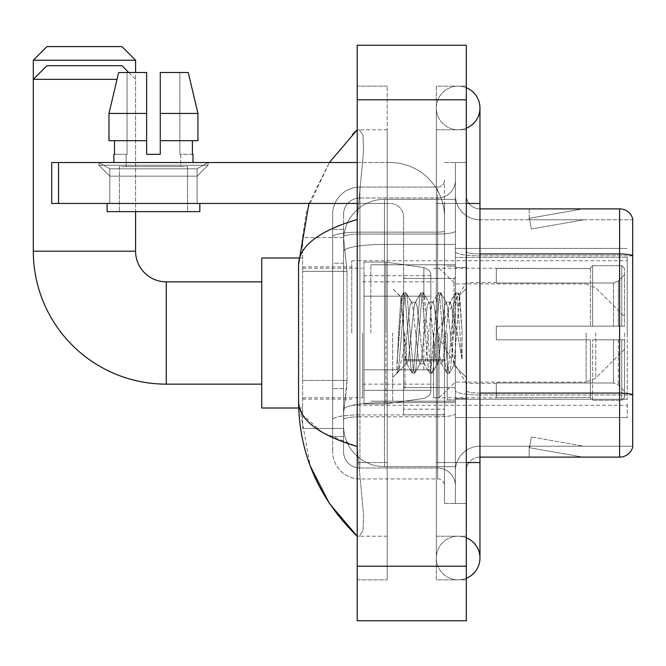<?xml version="1.0" encoding="UTF-8"?>
<svg xmlns="http://www.w3.org/2000/svg" width="666" height="666" viewBox="0 0 666 666"><rect width="100%" height="100%" fill="white"/><g stroke="black" fill="none" stroke-linecap="round" stroke-linejoin="round"><path stroke-width="0.5" stroke-dasharray="3.33 2.5" d="M627.247 403.921L627.247 417.557L627.247 403.921M455.402 403.921L455.402 248.443L455.402 403.921M455.402 333L455.402 260.714L455.402 333M351.756 333L351.756 260.714L351.756 333M627.247 333L627.247 260.714L627.247 333M346.986 380.444L346.72 387.554L343.739 412.104L346.986 380.444L346.986 271.345L346.986 380.444L302.655 380.444L302.655 428.471L302.655 271.345L302.655 380.444L346.986 380.444M343.739 412.104L343.573 425.74A40.917 40.917 0 0 0 384.482 466.658L455.402 466.658L455.402 244.422L455.402 466.658L384.482 466.658L455.402 466.658L384.482 466.658L384.482 402.63A40.917 7.101 180 0 0 344.064 408.633A40.917 7.101 180 0 1 384.482 402.63L455.402 402.63L455.402 199.342L455.402 402.63L384.482 402.63L384.482 244.422L455.402 244.422L455.402 199.342L455.402 244.422L384.482 244.422L384.482 199.342L455.402 199.342L384.482 199.342A40.917 40.917 0 0 0 343.631 238.095L346.986 271.345L343.631 238.095A40.917 40.917 0 0 1 384.482 199.342L455.402 199.342L384.482 199.342A40.917 40.917 0 0 0 343.573 240.26L343.573 251.532L343.573 240.26A40.917 40.917 0 0 1 384.482 199.342L384.482 466.658A40.917 40.917 0 0 1 343.573 425.74L343.739 412.104M302.655 333L302.655 408.008L302.655 333M343.573 425.74L343.664 428.471L343.573 425.74A40.917 40.917 0 0 0 384.482 466.658A40.917 40.917 0 0 1 343.573 425.74L343.573 251.532L343.573 425.74A40.917 40.917 0 0 0 384.482 466.658A40.917 40.917 0 0 1 343.573 425.74M343.664 428.471L302.655 428.471L343.664 428.471M343.664 237.529L302.655 237.529L302.655 271.345L302.655 237.529L343.664 237.529M627.247 257.417L627.247 399.25L627.247 257.417L455.402 257.417L627.247 257.417M627.247 248.443L455.402 248.443L627.247 248.443M627.247 417.557L455.402 417.557L627.247 417.557M343.573 436.655L332.659 436.655L332.659 388.628L332.659 436.655L343.573 436.655L343.573 388.628L343.573 436.655M343.573 214.344A16.367 16.367 0 0 1 359.931 197.985A16.367 16.367 0 0 0 343.573 214.344L343.573 236.888L343.573 214.344A16.367 16.367 0 0 1 359.931 197.985L359.931 468.015A16.367 16.367 0 0 1 343.573 451.656L343.573 236.888L343.573 451.656A16.367 16.367 0 0 0 359.931 468.015L437.67 468.015L437.67 424.375L437.67 478.929L437.67 414.901L437.67 468.015L359.931 468.015L359.931 416.799L437.67 416.799L437.67 424.375L437.67 416.799A17.732 3.08 0 0 0 455.402 413.719L455.402 230.969L455.402 413.719A17.732 3.08 0 0 1 437.67 416.799L437.67 234.049L437.67 416.799L359.931 416.799L359.931 197.985L437.67 197.985A17.732 17.732 0 0 0 455.402 180.253L455.402 230.969L455.402 180.253A17.732 17.732 0 0 1 437.67 197.985L437.67 234.049L437.67 197.985A17.732 17.732 0 0 0 455.402 180.253M332.659 424.375L332.659 451.656L332.659 424.375M359.931 478.929A27.273 27.273 0 0 1 332.659 451.656A27.273 27.273 0 0 0 359.931 478.929L437.67 478.929A6.818 6.818 0 0 1 444.488 485.747L444.488 180.253L444.488 485.747A6.818 6.818 0 0 0 437.67 478.929L359.931 478.929M444.488 333L444.488 278.446L444.488 333M444.488 203.438L444.488 462.562L444.488 203.438L455.402 203.438L455.402 162.521L455.402 503.479L455.402 162.521L455.402 503.479L466.317 503.479L466.317 462.562L466.317 503.479L455.402 503.479L466.317 503.479L455.402 503.479L455.402 162.521L466.317 162.521L466.317 203.438L466.317 162.521L455.402 162.521L455.402 203.438L466.317 203.438L466.317 503.479L466.317 162.521L455.402 162.521L466.317 162.521L466.317 536.213L466.317 129.787L466.317 579.853L466.317 86.147L466.317 203.438L444.488 203.438M444.488 503.479L444.488 462.562L444.488 503.479L455.402 503.479L444.488 503.479M444.488 162.521L455.402 162.521L444.488 162.521M332.659 214.344A27.273 27.273 0 0 1 359.931 187.071L359.931 414.901L359.931 187.071A27.273 27.273 0 0 0 332.659 214.344L332.659 419.638L332.659 214.344A27.273 27.273 0 0 1 359.931 187.071L437.67 187.071A6.818 6.818 0 0 0 444.488 180.253A6.818 6.818 0 0 1 437.67 187.071L437.67 414.901L437.67 187.071A6.818 6.818 0 0 0 444.488 180.253M359.931 187.071L437.67 187.071M332.659 263.162L332.659 388.628L332.659 229.345L332.659 263.162L343.573 263.162L343.573 388.628L343.573 229.345L343.573 263.162L332.659 263.162M359.931 197.985L437.67 197.985M455.402 485.747A17.732 17.732 0 0 0 437.67 468.015A17.732 17.732 0 0 1 455.402 485.747A17.732 17.732 0 0 0 437.67 468.015M343.573 229.345L332.659 229.345L343.573 229.345M466.317 333L466.317 267.541L466.317 333M447.219 333L447.219 399.825L447.219 333M455.402 402.555L455.402 251.606L455.402 402.555M632.7 255.869L479.953 255.869L632.7 255.869L632.7 402.555L632.7 218.714A13.636 13.636 0 0 0 619.605 208.891L619.605 457.109A13.636 13.636 0 0 0 632.7 447.286L632.7 402.555L632.7 446.195L479.953 446.195L479.953 402.555L479.953 457.109L479.953 393.082L479.953 446.195L632.7 446.195L632.7 219.805L479.953 219.805A24.55 24.55 0 0 1 455.402 195.255L455.402 251.606L455.402 195.255A24.55 24.55 0 0 0 479.953 219.805L479.953 394.98A24.55 4.262 0 0 1 455.402 390.717A24.55 4.262 0 0 0 479.953 394.98L479.953 219.805A24.55 24.55 0 0 1 455.402 195.255M479.953 457.109A13.636 13.636 0 0 0 466.317 470.745L466.317 390.717L466.317 470.745A13.636 13.636 0 0 1 479.953 457.109L619.605 457.109M581.843 456.943A10.914 10.914 0 0 0 583.741 457.109L529.187 457.109L583.741 457.109A10.914 10.914 0 0 1 581.843 456.943A10.914 10.914 0 0 0 583.741 457.109A10.914 10.914 0 0 1 581.843 456.943A10.914 10.914 0 0 0 583.741 457.109A10.914 10.914 0 0 1 581.843 456.943A10.914 10.914 0 0 0 583.741 457.109A10.914 10.914 0 0 1 581.843 456.943A10.914 10.914 0 0 0 583.741 457.109A10.914 10.914 0 0 1 581.843 456.943L529.462 447.702L581.843 456.943M529.187 446.195L529.187 457.109L529.187 446.195L529.728 446.195L529.462 447.702L529.728 446.195L529.187 446.195L529.187 457.109L529.187 446.195L529.728 446.195L529.462 447.702L529.728 446.195L529.187 446.195L529.187 457.109L529.187 446.195L529.728 446.195L529.462 447.702L529.728 446.195L529.187 446.195L529.187 457.109L529.187 446.195L529.728 446.195L529.462 447.702L529.728 446.195L529.187 446.195L529.187 457.109L529.187 446.195L529.728 446.195L529.462 447.702L529.728 446.195L529.187 446.195M466.317 390.717L466.317 195.255L466.317 390.717A13.636 2.364 0 0 0 479.953 393.082L479.953 253.971L479.953 393.082A13.636 2.364 0 0 1 466.317 390.717M632.7 218.714A13.636 13.636 0 0 0 619.605 208.891L479.953 208.891A13.636 13.636 0 0 1 466.317 195.255A13.636 13.636 0 0 0 479.953 208.891L479.953 253.971L479.953 208.891A13.636 13.636 0 0 1 466.317 195.255M583.741 208.891L529.187 208.891L583.741 208.891A10.914 10.914 0 0 0 581.843 209.057A10.914 10.914 0 0 1 583.741 208.891A10.914 10.914 0 0 0 581.843 209.057A10.914 10.914 0 0 1 583.741 208.891A10.914 10.914 0 0 0 581.843 209.057A10.914 10.914 0 0 1 583.741 208.891A10.914 10.914 0 0 0 581.843 209.057A10.914 10.914 0 0 1 583.741 208.891A10.914 10.914 0 0 0 581.843 209.057A10.914 10.914 0 0 1 583.741 208.891M583.741 446.195L529.728 446.195L583.741 446.195L529.728 446.195L583.741 446.195L529.728 446.195L583.741 446.195L529.728 446.195L583.741 446.195L529.728 446.195L583.741 446.195L531.36 436.963L529.728 446.195L531.36 436.963L529.728 446.195L531.36 436.963L529.728 446.195L531.36 436.963L529.728 446.195L531.36 436.963L529.728 446.195L531.36 436.963L583.741 446.195M479.953 253.971A13.636 2.364 0 0 1 466.317 251.606A13.636 2.364 0 0 0 479.953 253.971L619.605 253.971A13.636 2.364 180 0 1 632.7 255.677L632.7 219.805L479.953 219.805M529.728 219.805L529.187 219.805L529.728 219.805L529.187 219.805L529.728 219.805L529.187 219.805L529.728 219.805L529.187 219.805L529.728 219.805L529.187 219.805L529.728 219.805L529.462 218.298L581.843 209.057L529.462 218.298L529.728 219.805L529.462 218.298L581.843 209.057L529.462 218.298L529.728 219.805L529.462 218.298L581.843 209.057L529.462 218.298L529.728 219.805L529.462 218.298L581.843 209.057L529.462 218.298L529.728 219.805L529.462 218.298L581.843 209.057L529.462 218.298L529.728 219.805L583.741 219.805L529.728 219.805L583.741 219.805L529.728 219.805L583.741 219.805L529.728 219.805L583.741 219.805L529.728 219.805L583.741 219.805L529.728 219.805L531.36 229.037L529.728 219.805M455.402 470.745A24.55 24.55 0 0 1 479.953 446.195A24.55 24.55 0 0 0 455.402 470.745A24.55 24.55 0 0 1 479.953 446.195M529.187 208.891L529.187 219.805L529.187 208.891M583.741 219.805L531.36 229.037L583.741 219.805M458.133 536.213A21.82 21.82 0 0 0 436.313 558.033A21.82 21.82 0 0 0 466.317 578.263A21.82 21.82 0 0 1 458.133 579.853A21.82 21.82 0 0 0 466.317 578.263A21.82 21.82 0 0 1 436.313 558.033A21.82 21.82 0 0 1 466.317 537.803A21.82 21.82 0 0 0 458.133 536.213A21.82 21.82 0 0 1 479.953 558.033A21.82 21.82 0 0 0 458.133 536.213M458.133 129.787A21.82 21.82 0 0 1 436.313 107.967A21.82 21.82 0 0 1 466.317 87.737A21.82 21.82 0 0 0 458.133 86.147A21.82 21.82 0 0 1 466.317 87.737A21.82 21.82 0 0 0 436.313 107.967A21.82 21.82 0 0 0 466.317 128.197A21.82 21.82 0 0 1 458.133 129.787A21.82 21.82 0 0 0 479.953 107.967A21.82 21.82 0 0 1 458.133 129.787M466.317 462.562L436.313 462.562L466.317 462.562L436.313 462.562L436.313 203.438L436.313 579.853L466.317 579.853L436.313 579.853L436.313 86.147L466.317 86.147L436.313 86.147L436.313 536.213L436.313 462.562L479.953 462.562L458.133 462.562L479.953 462.562L479.953 558.033M466.317 203.438L436.313 203.438L479.953 203.438L436.313 203.438L458.133 203.438L436.313 203.438L436.313 129.787L436.313 203.438L479.953 203.438L479.953 462.562M370.845 333L370.845 264.81L370.845 333M308.991 203.438L329.404 162.521L306.435 211.272L298.559 264.535L298.559 401.465L310.19 465.859M357.209 45.23L466.317 45.23L466.317 620.77L357.209 620.77L357.209 45.23M357.209 203.438L387.212 203.438L387.212 129.787L387.212 579.853L387.212 86.147L387.212 203.438L357.209 203.438L357.209 462.562L357.209 86.147L357.209 203.438L389.943 203.438A13.636 13.636 0 0 1 403.579 217.074L403.579 414.826L444.488 414.826L403.579 414.826L403.579 359.682L403.579 414.826L444.488 414.826L444.488 217.074A54.554 54.554 0 0 0 389.943 162.521L51.715 162.521L58.533 162.521L51.715 162.521L51.715 203.438L51.715 162.521L51.715 203.438L389.943 203.438A13.636 13.636 0 0 1 403.579 217.074L403.579 359.682L444.488 359.682L444.488 217.074A54.554 54.554 0 0 0 389.943 162.521L58.533 162.521L58.533 203.438L389.943 203.438A13.636 13.636 0 0 1 403.579 217.074L403.579 359.682L444.488 359.682L444.488 414.826L403.579 414.826L403.579 217.074A13.636 13.636 0 0 0 389.943 203.438L51.715 203.438L58.533 203.438L58.533 162.521L357.209 162.521M357.209 579.853L357.209 462.562L357.209 579.853L387.212 579.853L357.209 579.853M436.313 536.213L466.317 536.213L436.313 536.213M436.313 129.787L466.317 129.787L436.313 129.787M387.212 86.147L357.209 86.147L387.212 86.147M298.559 264.535C299.001 246.179 318.548 231.152 357.209 219.455L363.528 151.382L363.012 135.381L359.39 129.787L357.209 129.787L359.39 129.787L363.003 135.356L363.528 151.349L357.209 219.455L357.209 446.545L363.528 514.618L363.012 530.619L359.39 536.213L357.209 536.213L359.39 536.213L363.003 530.644L363.528 514.652L357.209 446.545L322.344 432.459L302.655 414.835M387.212 129.787L359.39 129.787L387.212 129.787M387.212 536.213L359.39 536.213L387.212 536.213M357.209 219.455L357.209 446.545M299.534 408.008L298.559 401.465M403.579 333L403.579 401.19L403.579 333M392.665 333L392.665 401.19L392.665 333M403.996 333L400.999 297.202L398.501 333L396.928 372.96L398.543 371.27L406.302 340.825L406.302 363.819L406.302 340.825L406.984 333L406.302 340.825L398.543 371.27L396.928 373.201L396.928 364.252L399.409 333L402.297 298.185L403.388 293.107L402.297 298.185L396.928 364.252L400.999 297.202L403.738 292.799L400.999 297.202L392.665 288.536L401.248 297.119L403.996 333C404.745 348.926 405.519 358.907 406.302 362.953L406.302 363.819L406.984 363.819L406.302 362.953L406.302 363.819L397.677 372.452L406.302 363.819L406.984 363.819L406.302 362.953C405.519 358.907 404.745 348.926 403.996 333M419.98 333L417.091 306.31L415.651 302.181L415.193 302.564L414.202 306.31L408.433 359.69L406.984 363.819L408.433 359.69L414.202 306.31L415.193 302.564L420.704 293.107L419.613 298.185L413.844 367.815L412.404 373.201L410.955 367.815L405.186 298.185L403.738 292.799L405.902 292.799L404.462 298.185L398.684 367.815L397.244 373.201L398.543 371.27L397.602 372.893L398.684 367.815L404.462 298.185L405.902 292.799L406.26 293.107L403.738 292.799L405.186 298.185L410.955 367.815L412.046 372.893L414.568 373.201L413.12 367.815L407.351 298.185L406.26 293.107L411.771 302.564L411.322 302.181L409.873 306.31L406.984 333L409.873 306.31L411.322 302.181L415.651 302.181L420.704 293.107L419.613 298.185L413.844 367.815L412.404 373.201L414.568 373.201L413.12 367.815L407.351 298.185L406.26 293.107L411.322 302.181L415.651 302.181L417.091 306.31L422.868 359.69L423.851 363.436L422.868 359.69L419.98 333M415.651 333L412.762 306.31L411.771 302.564L412.762 306.31L418.531 359.69L419.98 363.819L418.531 359.69L415.651 333M437.296 333L434.415 306.31L432.967 302.181L432.509 302.564L431.526 306.31L425.749 359.69L424.309 363.819L423.851 363.436L429.37 372.893L428.28 367.815L422.502 298.185L421.062 292.799L420.704 293.107L423.226 292.799L421.786 298.185L416.009 367.815L414.568 373.201L420.437 363.436L419.98 363.819L424.309 363.819L429.37 372.893L428.28 367.815L422.502 298.185L421.062 292.799L423.226 292.799L421.786 298.185L416.009 367.815L414.918 372.893L419.98 363.819L424.309 363.819L425.749 359.69L431.526 306.31L432.509 302.564L438.028 293.107L436.938 298.185L431.16 367.815L429.72 373.201L429.37 372.893L431.884 373.201L430.444 367.815L424.667 298.185L423.226 292.799L429.095 302.564L428.638 302.181L427.197 306.31L421.42 359.69L420.437 363.436L421.42 359.69L427.197 306.31L428.638 302.181L432.967 302.181L438.028 293.107L436.938 298.185L431.16 367.815L429.72 373.201L431.884 373.201L430.444 367.815L424.667 298.185L423.576 293.107L428.638 302.181L432.967 302.181L434.415 306.31L440.184 359.69L441.175 363.436L440.184 359.69L437.296 333M432.967 333L430.078 306.31L429.095 302.564L430.078 306.31L435.855 359.69L437.296 363.819L435.855 359.69L432.967 333M452.672 313.195L452.672 356.285L447.402 306.31L445.962 302.181L444.513 306.31L438.744 359.69L437.296 363.819L441.625 363.819L446.686 372.893L445.596 367.815L439.826 298.185L438.378 292.799L438.028 293.107L440.542 292.799L439.102 298.185L433.333 367.815L431.884 373.201L437.753 363.436L437.296 363.819L441.625 363.819L446.686 372.893L445.596 367.815L439.826 298.185L438.378 292.799L440.542 292.799L439.102 298.185L433.333 367.815L432.242 372.893L437.753 363.436L438.744 359.69L444.513 306.31L445.962 302.181L450.291 302.181L448.842 306.31L443.073 359.69L441.625 363.819L443.073 359.69L448.842 306.31L449.833 302.564L455.344 293.107L454.262 298.185L448.484 367.815L447.044 373.201L446.686 372.893L449.209 373.201L447.76 367.815L441.991 298.185L440.542 292.799L446.411 302.564L445.962 302.181L450.291 302.181L455.344 293.107L454.262 298.185L448.484 367.815L447.044 373.201L449.209 373.201L447.76 367.815L441.991 298.185L440.9 293.107L446.411 302.564L447.402 306.31L453.904 365.051L459.64 295.538L462.054 330.686L462.054 359.632L457.276 333L452.672 313.195L451.731 306.31L450.291 302.181L451.731 306.31L452.672 313.195L452.672 356.285L454.187 364.951L459.398 295.454L462.054 330.686L459.307 298.185L457.867 292.799L456.426 298.185L450.649 367.815L449.209 373.201L450.649 367.815L456.426 298.185L457.867 292.799L459.307 298.185L462.054 330.686L462.054 359.632L457.142 298.185L455.702 292.799L455.344 293.107L457.867 292.799L455.702 292.799L457.142 298.185L462.054 359.632L457.276 333L452.672 313.195M109.807 168.823L98.901 162.521L208.008 162.521L98.901 162.521L98.901 165.251L208.008 165.251L98.901 165.251L208.008 165.251L98.901 165.251L109.807 176.157L109.807 203.438L197.094 203.438L109.807 203.438L197.094 203.438L109.807 203.438L197.094 203.438L109.807 203.438L197.094 203.438L109.807 203.438L109.807 168.823L197.094 168.823L208.008 162.521L98.901 162.521L208.008 162.521L208.008 165.251L197.094 176.157L109.807 176.157L197.094 176.157L197.094 203.438L197.094 168.823L109.807 168.823L98.901 162.521L208.008 162.521L98.901 162.521L98.901 165.251L109.807 176.157L109.807 203.438L109.807 168.823L197.094 168.823L208.008 162.521L98.901 162.521L208.008 162.521L208.008 165.251L197.094 176.157L109.807 176.157L197.094 176.157L197.094 203.438L197.094 168.823L109.807 168.823M187.546 166.617L187.546 211.621L119.356 211.621L187.546 211.621L119.356 211.621L187.546 211.621L187.546 166.617L119.356 166.617L119.356 211.621L119.356 166.617L187.546 166.617M160.273 113.428L197.935 113.428L188.253 72.511L160.273 72.511L160.273 140.701L192.407 140.701L160.273 140.701L160.273 154.337L146.637 154.337L160.273 154.337L146.637 154.337L146.637 140.701L108.966 140.701L114.494 140.701L114.494 154.337L113.903 154.337L114.494 154.337L114.494 140.701L146.637 140.701L108.966 140.701L146.637 140.701L114.494 140.701L146.637 140.701L146.637 113.428L108.966 113.428L146.637 113.428L146.637 154.337L146.637 72.511L146.637 113.428L146.637 72.511L118.656 72.511L146.637 72.511L127.04 72.511L127.04 154.337L127.04 72.511L146.637 72.511L146.637 154.337L146.637 140.701L146.637 154.337L160.273 154.337L160.273 72.511L179.862 72.511L179.862 154.337L180.727 154.337L179.862 154.337L179.862 72.511L188.253 72.511L160.273 72.511L160.273 140.701L192.407 140.701L192.407 154.337L192.407 140.701L160.273 140.701L197.935 140.701L160.273 140.701L160.273 113.428L197.935 113.428L197.935 140.701L197.935 113.428L160.273 113.428L160.273 72.511L188.253 72.511L160.273 72.511L160.273 154.337L160.273 72.511L179.862 72.511L179.862 154.337L193.007 154.337L193.007 162.521L113.903 162.521L193.007 162.521M180.727 154.337L180.727 166.617L126.174 166.617L180.727 166.617L126.174 166.617L180.727 166.617L180.727 154.337L179.862 154.337L180.727 154.337M126.174 154.337L126.174 166.617L126.174 154.337L127.04 154.337L114.494 154.337L127.04 154.337L127.04 72.511L118.656 72.511L146.637 72.511L146.637 113.428L146.637 72.511L118.656 72.511L108.966 113.428L118.656 72.511L127.04 72.511L127.04 154.337L126.174 154.337M113.903 154.337L113.903 162.521M193.007 154.337L179.862 154.337L179.862 72.511L160.273 72.511L160.273 154.337M199.825 203.438L107.084 203.438L107.084 211.621L199.825 211.621L107.084 211.621L199.825 211.621L199.825 203.438L107.084 203.438M146.637 113.428L108.966 113.428L108.966 140.701L108.966 113.428L108.966 140.701L146.637 140.701L146.637 72.511L118.656 72.511M261.738 408.008L302.655 408.008L261.738 408.008L261.738 257.992L261.738 408.008L261.738 257.992L261.738 408.008L261.738 281.86L166.275 281.86L166.275 384.14A132.975 132.975 0 0 1 33.3 251.174L33.3 79.329L117.033 79.329M261.738 257.992L302.655 257.992L261.738 257.992L261.738 333L261.738 281.86L166.275 281.86A30.686 30.686 0 0 1 135.589 251.174L135.589 72.511M496.32 326.182L496.32 333L496.32 326.182L613.511 326.182L496.32 326.182L590.426 326.182L590.426 267.89L590.426 326.182L592.607 326.182L592.607 265.701L592.607 326.182L496.32 326.182L496.32 339.818L590.426 339.818L590.426 397.419L590.426 339.818L496.32 339.818L496.32 326.182M496.32 283L613.511 283L496.32 283L496.32 268.215L590.426 268.581L590.426 267.89L590.426 268.581L496.32 268.581L496.32 283M433.583 333L433.583 397.785L433.583 333M590.426 397.419L496.32 397.785L590.426 397.419L590.426 398.11L592.607 400.299L621.786 400.299L624.517 397.56L624.517 339.818L624.517 397.56L621.786 400.299L621.786 339.818L621.786 400.299L592.607 400.299L592.607 339.818L592.607 400.299L590.426 398.11L590.426 339.818L590.426 397.419M362.662 333L362.662 397.785L362.662 333M592.607 339.818L621.786 339.818L592.607 339.818M592.607 265.701L590.426 267.89L592.607 265.701L621.786 265.701L621.786 326.182L621.786 265.701L592.607 265.701M592.607 326.182L621.786 326.182L592.607 326.182M624.517 339.818L621.786 339.818L624.517 339.818L624.517 397.56L624.517 391.25L618.331 385.015L613.511 383L618.331 385.015L624.517 391.25L624.517 339.818L618.331 339.818L624.517 339.818M621.786 326.182L624.517 326.182L624.517 268.44L624.517 326.182L621.786 326.182M624.517 268.44L621.786 265.701L624.517 268.44L624.517 326.182L624.517 268.44M618.331 280.985L624.517 274.75L618.331 280.985L613.511 283L618.331 280.985L618.331 326.182L624.517 326.182L613.511 326.182L618.331 326.182L618.331 280.985M613.511 339.818L496.32 339.818L496.32 333L496.32 339.818L613.511 339.818L613.511 383L496.32 383L613.511 383L613.511 339.818M496.32 383L496.32 397.419L496.32 383M33.3 60.231L135.589 60.231M121.945 46.595L46.936 46.595M423.851 296.179L423.851 267.607C428.738 269.272 431.068 271.978 430.852 275.707L430.852 296.179L364.027 296.179L364.027 403.921L364.027 369.821L430.852 369.821L430.852 390.284L430.852 275.716L430.852 296.179L364.027 296.179L364.027 390.284L364.027 369.821L430.852 369.821L430.852 390.284L430.852 275.716L430.852 296.179L364.027 296.179L364.027 403.921L364.027 369.821L430.852 369.821L430.852 390.284L430.852 275.716L430.852 296.179L364.027 296.179L364.027 390.284L364.027 369.821L385.847 369.821L385.847 262.079L385.847 296.179L364.027 296.179L364.027 262.079L364.027 403.921L364.027 369.821L430.852 369.821L430.852 390.293L364.027 390.284L364.027 369.821L430.852 369.821L430.852 390.293L364.027 390.284L364.027 275.716L364.027 296.179L385.847 296.179L385.847 262.079L385.847 296.179L423.851 296.179L385.847 296.179M166.275 384.14L261.738 384.14L166.275 384.14A132.975 132.975 0 0 1 33.3 251.174L33.3 79.329L46.936 65.693L121.945 65.693L135.589 79.329L135.589 251.174L33.3 251.174M166.275 281.86A30.686 30.686 0 0 1 135.589 251.174M624.517 333L624.517 349.367L624.517 333M439.036 333L439.036 397.785L439.036 333M121.945 65.693L46.936 65.693L121.945 65.693M385.847 333L385.847 262.079L385.847 333M385.847 369.821L385.847 403.921L385.847 369.821L430.852 369.821L430.852 390.293L364.027 390.284M128.771 72.511L135.589 79.329L135.589 211.621M444.488 409.19L444.488 217.074A54.554 54.554 0 0 0 389.943 162.521A54.554 54.554 0 0 1 444.488 217.074L444.488 414.826L444.488 409.19L403.579 409.19L444.488 409.19M192.407 140.701L197.935 140.701L192.407 140.701L192.407 154.337L179.862 154.337L192.407 154.337M160.273 140.701L197.935 140.701M114.494 140.701L114.494 154.337L127.04 154.337L114.494 154.337M146.637 154.337L146.637 140.701M627.247 399.25L455.402 399.25L627.247 399.25M344.638 249.916A40.917 7.101 180 0 1 384.482 244.422A40.917 7.101 180 0 0 344.638 249.916M343.573 240.26A40.917 40.917 0 0 1 384.482 199.342L384.482 402.63A40.917 7.101 0 0 0 343.573 409.732A40.917 7.101 180 0 1 384.482 402.63L384.482 199.342A40.917 40.917 0 0 0 343.631 238.095M346.986 271.345L302.655 271.345L346.986 271.345M359.931 414.901A27.273 4.737 180 0 0 332.659 419.638A27.273 4.737 180 0 1 359.931 414.901L437.67 414.901A6.818 1.182 0 0 0 444.488 413.719A6.818 1.182 0 0 1 437.67 414.901L359.931 414.901M444.488 462.562L455.402 462.562L444.488 462.562M359.931 232.151L437.67 232.151A6.818 1.182 -0 0 0 444.488 230.969A6.818 1.182 0 0 1 437.67 232.151L359.931 232.151A27.273 4.737 180 0 0 332.659 236.888A27.273 4.737 180 0 1 359.931 232.151M359.931 234.049L437.67 234.049A17.732 3.08 0 0 0 455.402 230.969A17.732 3.08 0 0 1 437.67 234.049L359.931 234.049A16.367 2.839 180 0 0 343.573 236.888A16.367 2.839 180 0 1 359.931 234.049M359.931 416.799A16.367 2.839 180 0 0 343.573 419.638A16.367 2.839 180 0 1 359.931 416.799M359.931 468.015A16.367 16.367 0 0 1 343.573 451.656M343.573 388.628L332.659 388.628L343.573 388.628M632.7 394.788A13.636 2.364 180 0 0 619.605 393.082L479.953 393.082M632.7 394.98L479.953 394.98L632.7 394.98M455.402 251.606A24.55 4.262 0 0 0 479.953 255.869A24.55 4.262 0 0 1 455.402 251.606M357.209 99.783L466.317 99.783M357.209 566.217L466.317 566.217M387.212 462.562L357.209 462.562L387.212 462.562M387.212 203.438L358.441 203.438L387.212 203.438M384.482 402.63L455.402 402.63L384.482 402.63M384.482 244.422L455.402 244.422L384.482 244.422A40.917 7.101 180 0 0 343.573 251.532A40.917 7.101 0 0 1 384.482 244.422M454.037 333L454.037 278.446L454.037 333M404.945 333L404.945 387.554L404.945 333M444.488 359.682L403.579 359.682L444.488 359.682M444.488 360.864L403.579 360.864L444.488 360.864M613.511 283L613.511 326.182L613.511 283M618.331 339.818L618.331 385.015L618.331 339.818M364.027 262.079L385.847 262.079L423.851 267.607C428.738 269.272 431.068 271.978 430.852 275.707L430.852 296.179L430.852 275.707C431.068 271.978 428.738 269.272 423.851 267.607L385.847 262.079L364.027 262.079L385.847 262.079L423.851 267.607L423.851 369.821M595.779 333L595.779 378.105L595.779 333M586.138 333L586.138 382.101L586.138 333M58.533 203.438L58.533 162.521M351.756 260.714L627.247 260.714M302.655 266.858L351.756 266.858M302.655 399.142L351.756 399.142M351.756 405.286L627.247 405.286M444.488 278.446L403.579 278.446L444.488 278.446M444.488 387.554L403.579 387.554L444.488 387.554M455.402 267.541L466.317 267.541L455.402 267.541M447.219 399.825L455.402 399.825L447.219 399.825M447.219 266.175L455.402 266.175L447.219 266.175M455.402 398.459L466.317 398.459L455.402 398.459M436.313 462.562L436.313 558.033L436.313 462.562M436.313 203.438L436.313 107.967L436.313 203.438M479.953 203.438L479.953 107.967M370.845 264.81L455.402 264.81L370.845 264.81M370.845 401.19L455.402 401.19L370.845 401.19M454.037 278.446L455.402 277.081L454.037 278.446L404.945 278.446L403.579 277.081L404.945 278.446L454.037 278.446M404.945 387.554L454.037 387.554L455.402 388.919L454.037 387.554L404.945 387.554L403.579 388.919L404.945 387.554M392.665 401.19L403.579 401.19L392.665 401.19M459.398 295.454L466.317 288.536L459.398 295.454M453.904 365.051L466.317 377.464L453.904 365.051M396.928 373.201L392.665 377.464L396.928 373.201M392.665 264.81L403.579 264.81L392.665 264.81M454.187 364.951L449.558 372.893L454.187 364.951M459.64 295.538L458.216 293.107L459.64 295.538M406.535 363.436L412.046 372.893L406.535 363.436M496.32 383.458L466.317 383.458L435.997 333L466.317 282.542L496.32 282.542M433.583 397.785L439.036 397.785L455.402 382.101L586.138 382.101L455.402 382.101L439.036 397.785L433.583 397.785L496.32 397.785M362.662 384.14L433.583 384.14M302.655 397.785L362.662 397.785M302.655 268.215L362.662 268.215M362.662 281.86L433.583 281.86M433.583 268.215L439.036 268.215L455.402 283.899L586.138 283.899L455.402 283.899L439.036 268.215L433.583 268.215L496.32 268.215M430.852 275.707L364.027 275.716M364.027 403.921L385.847 403.921L423.851 398.393C428.738 396.728 431.068 394.022 430.852 390.293L430.852 390.293C431.068 394.022 428.738 396.728 423.851 398.393L385.847 403.921L364.027 403.921L385.847 403.921L423.851 398.393C428.738 396.728 431.068 394.022 430.852 390.293M624.517 349.367L595.779 378.105L586.138 382.101L595.779 378.105L624.517 349.367M586.138 283.899L595.779 287.895L624.517 316.633L595.779 287.895L586.138 283.899M298.684 408.008L302.655 408.008M298.684 257.992L302.655 257.992"/><path stroke-width="1" d="M632.7 218.714A13.636 13.636 0 0 0 619.605 208.891A13.636 13.636 0 0 1 632.7 218.714L632.7 447.286A13.636 13.636 0 0 1 619.605 457.109L479.953 457.109M632.7 255.869L632.7 255.677A13.636 2.364 180 0 0 619.605 253.971L619.605 208.891L479.953 208.891M466.317 462.562L479.953 462.562L479.953 107.967A21.82 21.82 0 0 1 466.317 128.197A21.82 21.82 0 0 0 466.317 87.737A21.82 21.82 0 0 1 479.953 107.967A21.82 21.82 0 0 0 466.317 87.737A21.82 21.82 0 0 1 479.953 107.967M466.317 578.263A21.82 21.82 0 0 0 466.317 537.803A21.82 21.82 0 0 1 466.317 578.263A21.82 21.82 0 0 0 479.953 558.033A21.82 21.82 0 0 1 466.317 578.263M357.209 219.455C318.631 231.085 299.084 246.112 298.559 264.535L298.559 401.465C299.001 419.821 318.548 434.848 357.209 446.545M357.209 620.77L466.317 620.77L466.317 45.23L357.209 45.23L357.209 620.77M298.559 264.535L308.991 203.438M329.404 162.521L357.209 129.787L329.404 162.521M310.19 465.859L329.429 503.504L357.209 536.213C318.698 498.826 299.151 453.912 298.559 401.465M302.655 414.835L299.534 408.008M160.273 154.337L146.637 154.337L160.273 154.337L146.637 154.337L160.273 154.337L160.273 72.511L188.253 72.511L197.935 113.428L197.935 140.701L160.273 140.701M46.936 46.595L121.945 46.595L135.589 60.231L33.3 60.231L46.936 46.595M135.589 72.511L135.589 60.231M128.771 72.511L121.945 65.693L46.936 65.693L33.3 79.329L33.3 60.231M261.738 384.14L166.275 384.14A132.975 132.975 0 0 1 33.3 251.174L33.3 79.329L117.033 79.329M166.275 384.14L166.275 281.86A30.686 30.686 0 0 1 135.589 251.174L135.589 211.621M298.684 257.992L261.738 257.992L261.738 408.008L298.684 408.008M58.533 203.438L51.715 203.438L51.715 162.521L58.533 162.521L58.533 203.438L357.209 203.438M357.209 162.521L58.533 162.521M146.637 113.428L146.637 140.701L146.637 113.428L108.966 113.428L118.656 72.511L146.637 72.511L146.637 154.337M113.903 154.337L114.494 154.337L113.903 154.337L113.903 162.521M193.007 154.337L192.407 154.337L193.007 154.337L193.007 162.521M192.407 140.701L192.407 154.337M114.494 154.337L114.494 140.701M107.084 203.438L107.084 211.621L199.825 211.621L199.825 203.438M146.637 140.701L108.966 140.701L108.966 113.428L118.656 72.511M197.935 140.701L197.935 113.428L160.273 113.428M197.935 113.428L188.253 72.511L197.935 113.428M632.7 394.788A13.636 2.364 180 0 0 619.605 393.082L619.605 253.971L479.953 253.971M619.605 457.109L619.605 393.082L479.953 393.082M466.317 203.438L479.953 203.438M357.209 566.217L466.317 566.217M357.209 99.783L466.317 99.783M33.3 251.174L135.589 251.174M479.953 462.562L479.953 558.033M357.209 129.787L352.464 134.374M357.209 536.213L352.464 531.626M261.738 281.86L166.275 281.86"/></g></svg>
